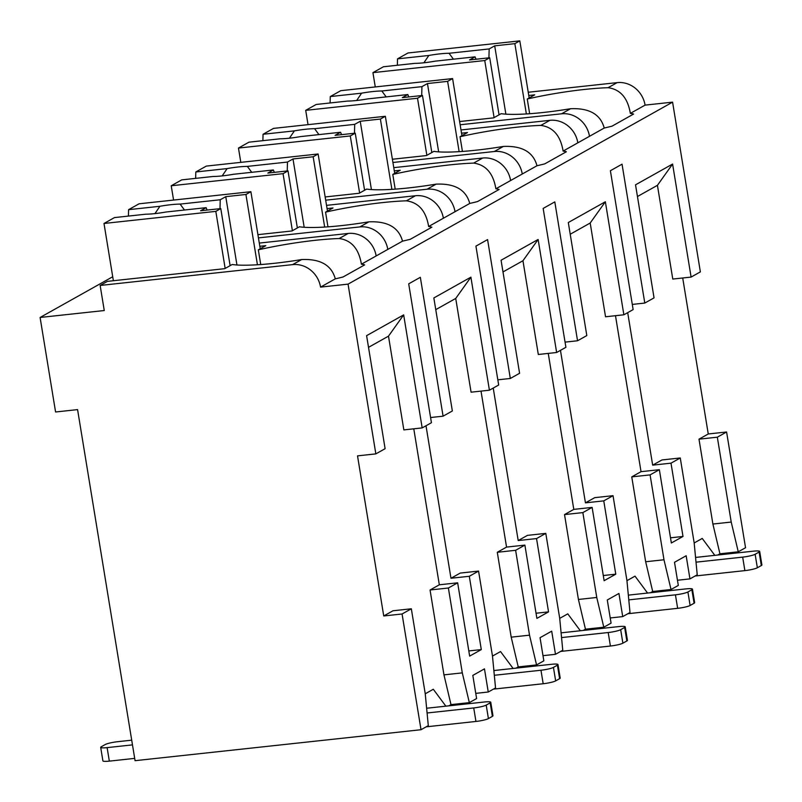<?xml version="1.0" encoding="UTF-8"?>
<svg xmlns="http://www.w3.org/2000/svg" width="802" height="802" viewBox="0 0 802 802"><rect width="100%" height="100%" fill="white"/><g stroke="black" fill="none" stroke-linecap="round" stroke-linejoin="round"><path stroke-width="1.2" d="M637.45 196.53L657.429 185.322L672.778 279.066L691.103 277.081L700.367 271.888L672.577 102.145L645.079 105.122A25.664 23.699 -119.3 0 0 617.139 82.626L528.237 92.25M726.592 431.987L717.329 437.19L731.223 522.062L738.261 551.806L745.539 547.726L726.592 431.987L708.256 433.972L682.713 277.993M357.522 455.867L375.847 453.882L348.058 284.139L320.559 287.116A25.664 23.699 -119.3 0 0 292.62 264.62L100.15 285.452L104.26 310.534L40.1 317.472L55.579 411.987L77.573 409.611L135.067 760.677L421.02 729.72L402.073 613.991L383.737 615.966L357.522 455.867M368.519 347.346L388.489 336.148L403.847 429.892L422.173 427.907L403.667 314.875L366.604 335.657L385.11 448.689L375.847 453.882M430.594 417.531L443.085 416.178L420.338 277.302L408.699 283.828L431.436 422.714L422.173 427.907M435.757 309.642L455.726 298.444L471.075 392.188L489.41 390.203L470.894 277.171L433.842 297.953L452.348 410.985L443.085 416.178M497.821 379.827L510.323 378.474L487.576 239.597L475.927 246.124L498.674 385.01L489.41 390.203M502.984 271.938L522.954 260.74L538.312 354.484L556.638 352.499L538.132 239.467L501.07 260.249L519.586 373.281L510.323 378.474M565.059 342.123L577.55 340.77L554.804 201.883L543.165 208.42L565.901 347.306L556.638 352.499M570.222 234.234L590.192 223.026L605.54 316.78L623.876 314.795L605.36 201.753L568.307 222.535L586.813 335.577L577.55 340.77M632.287 304.419L644.788 303.066L622.041 164.179L610.392 170.716L633.139 309.592L623.876 314.795M691.103 277.081L672.597 164.049L635.535 184.831L654.051 297.873L644.788 303.066M421.02 729.72L428.298 725.64L425.23 693.66L411.336 608.788L393 610.773L383.737 615.966M672.577 102.145L348.058 284.139M615.485 315.697L641.029 471.676L659.354 469.691L671.354 542.994L683.003 536.458L670.512 537.811M627.695 312.65L652.668 465.15L671.003 463.165L683.003 536.458M413.782 428.819L439.326 584.798L430.062 589.991L443.957 674.863L450.995 704.617L448.789 705.85M445.872 706.171L433.311 689.259L425.24 693.78M481.02 391.115L506.553 547.094L497.29 552.287L511.195 637.159L518.232 666.903L516.027 668.146M513.1 668.457L500.548 651.555L492.478 656.076M475.756 693.369L488.258 692.016L495.536 687.936L492.468 655.956L478.563 571.084L460.238 573.069L450.975 578.262L426.002 425.762M548.247 353.401L573.791 509.38L564.528 514.583L578.422 599.455L585.46 629.199L583.254 630.442M580.337 630.753L567.776 613.851L559.706 618.372M542.994 655.665L555.485 654.312L562.763 650.232L559.696 618.252L545.801 533.38L527.465 535.365L518.202 540.558L493.23 388.058M641.029 471.676L631.755 476.879L645.66 561.751L652.698 591.495L650.492 592.738M647.575 593.049L635.014 576.147L626.943 580.668M610.222 617.961L622.723 616.608L630.001 612.517L626.933 580.548L613.029 495.676L594.703 497.661L585.44 502.854L560.468 350.354M708.256 433.972L698.993 439.165L712.888 524.037L719.935 553.791L717.72 555.024M714.803 555.345L702.241 538.433L694.181 542.964M677.459 580.247L689.951 578.894L697.229 574.813L694.161 542.844L680.266 457.972L661.941 459.957L652.668 465.15M439.326 584.798L457.651 582.813L469.661 656.106L481.3 649.58L468.809 650.933M478.563 571.084L469.3 576.277L450.975 578.262M469.3 576.277L481.3 649.58M411.336 608.788L402.073 613.991M717.329 437.19L698.993 439.165M457.651 582.813L448.388 588.006L430.062 589.991M555.485 654.312L551.696 631.164L540.047 637.69L543.836 660.838L536.558 664.928L529.52 635.174L515.626 550.302L524.889 545.109L506.553 547.094M515.626 550.302L497.29 552.287M545.801 533.38L536.538 538.573L518.202 540.558M622.723 616.608L618.933 593.46L607.284 599.986L611.074 623.134L603.796 627.214L596.758 597.47L582.853 512.598L592.127 507.405L573.791 509.38M582.853 512.598L564.528 514.583M613.029 495.676L603.766 500.869L585.44 502.854M659.354 469.691L650.091 474.894L631.755 476.879M680.266 457.972L671.003 463.165M488.258 692.016L484.468 668.868L472.819 675.404L476.609 698.542L469.33 702.632L450.995 704.617M448.388 588.006L462.293 672.878L469.33 702.632M524.889 545.109L536.889 618.402L548.538 611.876L536.047 613.229M536.538 538.573L548.538 611.876M592.127 507.405L604.127 580.698L615.776 574.172L603.274 575.525M603.766 500.869L615.776 574.172M689.951 578.894L686.161 555.756L674.512 562.282L678.312 585.43L671.023 589.51L652.698 591.495M650.091 474.894L663.986 559.766L671.023 589.51M738.261 551.806L719.935 553.791M536.558 664.928L518.232 666.903M603.796 627.214L585.46 629.199M759.684 551.445L761.9 564.949A9.875 1.393 170.7 0 1 761.329 565.55L757.349 567.776A9.875 1.393 170.7 0 1 744.878 570.623L742.672 557.119A9.875 1.393 -9.3 0 0 755.143 554.272L759.113 552.047A9.875 1.393 -9.3 0 0 759.684 551.445A9.875 1.393 -9.3 0 0 753.258 551.185L695.565 557.43M742.672 557.119L696.016 562.172M744.878 570.623L695.103 576.006M112.721 276.75L40.1 317.472M549.911 120.33L540.859 125.403C553.109 127.087 560.528 135.648 563.114 151.087L577.841 142.826A25.664 23.699 -119.3 0 0 549.911 120.33L461 129.954M100.15 285.452L107.428 281.372L224.75 268.67L232.199 264.5A75.027 10.566 -9.3 0 0 301.672 259.547C320.379 258.725 331.577 265.171 335.286 278.855L320.559 287.116M645.079 105.122L630.352 113.383C627.755 97.944 620.337 89.383 608.096 87.699A75.027 10.566 -9.3 0 0 527.255 99.017L529.661 113.724M348.208 233.452L339.166 238.525C351.406 240.199 358.825 248.76 361.411 264.209L376.148 255.948A25.664 23.699 -119.3 0 0 348.208 233.452L259.297 243.076M257.923 234.655L291.978 230.966L299.427 226.786A75.027 10.566 -9.3 0 0 368.9 221.843C387.607 221.021 398.815 227.457 402.524 241.151L387.787 249.412A25.664 23.699 -119.3 0 0 359.857 226.916L258.455 237.893M415.446 195.738L406.393 200.821C418.644 202.495 426.062 211.056 428.649 226.505L443.376 218.234A25.664 23.699 -119.3 0 0 415.446 195.738L326.534 205.362M325.151 196.951L359.216 193.262L366.664 189.082A75.027 10.566 -9.3 0 0 436.138 184.139C454.844 183.317 466.052 189.753 469.751 203.447L455.025 211.708A25.664 23.699 -119.3 0 0 427.085 189.212L325.682 200.189M482.674 158.034L473.631 163.107C485.872 164.791 493.29 173.352 495.877 188.791L510.613 180.53A25.664 23.699 -119.3 0 0 482.674 158.034L393.762 167.658M392.389 159.247L426.443 155.558L433.902 151.377A75.027 10.566 -9.3 0 0 503.375 146.435C522.072 145.613 533.28 152.049 536.989 165.743L522.262 174.004A25.664 23.699 -119.3 0 0 494.323 151.508L392.92 162.485M459.626 121.543L493.681 117.854L501.13 113.673A75.027 10.566 -9.3 0 0 570.603 108.721C589.31 107.909 600.518 114.345 604.227 128.039L589.49 136.3A25.664 23.699 -119.3 0 0 561.56 113.804L460.147 124.771M335.286 278.855A75.027 10.566 -9.3 0 0 343.045 276.991L364.649 264.881A75.027 10.566 -9.3 0 0 361.411 264.209M577.841 142.826L589.49 136.3M604.227 128.039A75.027 10.566 -9.3 0 0 611.986 126.175L633.59 114.054A75.027 10.566 -9.3 0 0 630.352 113.383M376.148 255.948L387.787 249.412M402.524 241.151A75.027 10.566 -9.3 0 0 410.283 239.287L431.887 227.177A75.027 10.566 -9.3 0 0 428.649 226.505M443.376 218.234L455.025 211.708M469.751 203.447A75.027 10.566 -9.3 0 0 477.511 201.583L499.125 189.462A75.027 10.566 -9.3 0 0 495.877 188.791M510.613 180.53L522.262 174.004M536.989 165.743A75.027 10.566 -9.3 0 0 544.748 163.879L566.352 151.758A75.027 10.566 -9.3 0 0 563.114 151.087M259.828 246.304L265.773 245.663L258.324 249.843L260.73 264.55M528.769 95.488L534.703 94.847L527.255 99.017M339.166 238.525A75.027 10.566 -9.3 0 0 258.324 249.843M406.393 200.821A75.027 10.566 -9.3 0 0 325.552 212.139L327.968 226.846M327.066 208.6L333.01 207.959L325.552 212.139M473.631 163.107A75.027 10.566 -9.3 0 0 392.79 174.435L395.196 189.132M394.293 170.896L400.238 170.255L392.79 174.435M540.859 125.403A75.027 10.566 -9.3 0 0 460.027 136.731L462.433 151.428M461.531 133.192L467.476 132.551L460.027 136.731M230.124 265.662L220.781 208.58L200.61 210.766L206.134 207.668L166.014 212.009A23.689 3.338 -9.3 0 1 155.017 213.603A23.689 3.338 -9.3 0 1 145.804 214.194L114.486 217.593L103.999 223.467L215.818 211.367L220.781 208.58M225.161 268.439L215.818 211.367M257.432 264.77L245.923 194.475L250.886 191.698L139.067 203.798L128.591 209.673L128.41 216.079M260.229 248.77L250.886 191.698M245.923 194.475L225.763 196.66L220.239 199.758L180.119 204.099A23.689 3.338 -9.3 0 0 170.906 204.69A23.689 3.338 -9.3 0 0 159.909 206.284L128.591 209.673M220.239 199.758L219.999 208.66M184.48 210.014L180.119 204.099M159.909 206.284L154.966 213.603M225.763 196.66L236.951 264.991M207.096 210.064L206.134 207.668M113.373 280.73L103.999 223.467M499.055 114.836L489.711 57.754L469.551 59.939L475.065 56.842L434.955 61.183A23.689 3.338 -9.3 0 1 423.957 62.777A23.689 3.338 -9.3 0 1 414.734 63.378L383.416 66.766L372.93 72.641L484.749 60.541L489.711 57.754M494.092 117.623L484.749 60.541M526.363 113.944L514.854 43.659L519.816 40.872L408.007 52.972L397.521 58.857L397.341 65.253M529.17 97.954L519.816 40.872M514.854 43.659L494.694 45.834L489.17 48.932L449.06 53.273A23.689 3.338 -9.3 0 0 439.837 53.874A23.689 3.338 -9.3 0 0 428.839 55.468L397.521 58.857M489.17 48.932L488.929 57.844M453.421 59.188L449.06 53.273M428.839 55.468L423.897 62.787M494.694 45.834L505.882 114.165M476.027 59.238L475.065 56.842M375.276 86.947L372.93 72.641M297.362 227.948L288.008 170.876L267.848 173.062L273.372 169.964L233.252 174.305A23.689 3.338 -9.3 0 1 222.254 175.899A23.689 3.338 -9.3 0 1 213.031 176.49L181.713 179.879L171.227 185.763L283.046 173.663L288.008 170.876M292.399 230.735L283.046 173.663M324.67 227.056L313.161 156.771L318.123 153.984L206.304 166.094L195.818 171.969L195.648 178.375M327.467 211.066L318.123 153.984M313.161 156.771L292.991 158.956L287.477 162.054L247.357 166.395A23.689 3.338 -9.3 0 0 238.134 166.986A23.689 3.338 -9.3 0 0 227.136 168.58L195.818 171.969M287.477 162.054L287.226 170.956M251.718 172.31L247.357 166.395M227.136 168.58L222.204 175.899M292.991 158.956L304.179 227.287M274.324 172.36L273.372 169.964M173.573 200.059L171.227 185.763M364.589 190.244L355.246 133.172L335.076 135.348L340.599 132.26L300.479 136.601A23.689 3.338 -9.3 0 1 289.482 138.195A23.689 3.338 -9.3 0 1 280.269 138.786L248.951 142.175L238.465 148.059L350.284 135.949L355.246 133.172M359.627 193.031L350.284 135.949M391.897 189.352L380.389 119.067L385.351 116.28L273.532 128.39L263.056 134.265L262.876 140.671M394.704 173.362L385.351 116.28M380.389 119.067L360.228 121.252L354.705 124.35L314.584 128.691A23.689 3.338 -9.3 0 0 305.372 129.282A23.689 3.338 -9.3 0 0 294.374 130.876L263.056 134.265M354.705 124.35L354.464 133.252M318.945 134.596L314.584 128.691M294.374 130.876L289.432 138.195M360.228 121.252L371.416 189.573M341.562 134.646L340.599 132.26M240.811 162.355L238.465 148.059M431.827 152.54L422.474 95.468L402.313 97.644L407.837 94.546L367.717 98.897A23.689 3.338 -9.3 0 1 356.72 100.481A23.689 3.338 -9.3 0 1 347.497 101.082L316.178 104.471L305.702 110.345L417.511 98.245L422.474 95.468M426.864 155.327L417.511 98.245M459.135 151.648L447.626 81.363L452.589 78.576L340.77 90.676L330.284 96.561L330.113 102.967M461.932 135.658L452.589 78.576M447.626 81.363L427.456 83.548L421.942 86.636L381.822 90.987A23.689 3.338 -9.3 0 0 372.599 91.578A23.689 3.338 -9.3 0 0 361.602 93.172L330.284 96.561M421.942 86.636L421.692 95.548M386.183 96.892L381.822 90.987M361.602 93.172L356.669 100.491M427.456 83.548L438.654 151.869M408.799 96.942L407.837 94.546M308.038 124.651L305.702 110.345M132.48 744.878L107.117 747.624A9.875 1.393 -9.3 0 1 100.691 747.364A9.875 1.393 -9.3 0 1 101.263 746.762L105.232 744.537A9.875 1.393 -9.3 0 1 117.714 741.69L131.708 740.176M134.686 758.381L109.333 761.128A9.875 1.393 170.7 0 1 102.897 760.867L100.691 747.364M490.754 702.261L492.969 715.765A9.875 1.393 170.7 0 1 492.388 716.366L488.418 718.602A9.875 1.393 170.7 0 1 475.947 721.449L473.731 707.945A9.875 1.393 -9.3 0 0 486.212 705.098L490.182 702.873A9.875 1.393 -9.3 0 0 490.754 702.261A9.875 1.393 -9.3 0 0 484.318 702.001L426.634 708.246M473.731 707.945L427.085 712.988M475.947 721.449L426.173 726.833M557.991 664.557L560.197 678.061A9.875 1.393 170.7 0 1 559.626 678.662L555.656 680.888A9.875 1.393 170.7 0 1 543.175 683.735L540.969 670.241A9.875 1.393 -9.3 0 0 553.44 667.394L557.41 665.159A9.875 1.393 -9.3 0 0 557.991 664.557A9.875 1.393 -9.3 0 0 551.555 664.297L493.862 670.542M540.969 670.241L494.323 675.284M543.175 683.735L493.4 689.129M625.219 626.853L627.435 640.357A9.875 1.393 170.7 0 1 626.853 640.958L622.883 643.184A9.875 1.393 170.7 0 1 610.412 646.031L608.197 632.527A9.875 1.393 -9.3 0 0 620.678 629.68L624.648 627.455A9.875 1.393 -9.3 0 0 625.219 626.853A9.875 1.393 -9.3 0 0 618.793 626.593L561.099 632.838M608.197 632.527L561.55 637.58M610.412 646.031L560.638 651.424M692.457 589.149L694.662 602.653A9.875 1.393 170.7 0 1 694.091 603.254L690.121 605.48A9.875 1.393 170.7 0 1 677.65 608.327L675.434 594.823A9.875 1.393 -9.3 0 0 687.905 591.976L691.875 589.751A9.875 1.393 -9.3 0 0 692.457 589.149A9.875 1.393 -9.3 0 0 686.021 588.889L628.327 595.134M675.434 594.823L628.788 599.876M677.65 608.327L627.866 613.72M731.223 522.062L712.888 524.037M672.597 164.049L657.429 185.322M462.293 672.878L443.957 674.863M403.667 314.875L388.489 336.148M470.894 277.171L455.726 298.444M529.52 635.174L511.195 637.159M538.132 239.467L522.954 260.74M596.758 597.47L578.422 599.455M605.36 201.753L590.192 223.026M663.986 559.766L645.66 561.751M757.349 567.776L755.143 554.272M761.329 565.55L759.113 552.047M301.672 259.547L292.62 264.62M617.139 82.626L608.096 87.699M368.9 221.843L359.857 226.916M436.138 184.139L427.085 189.212M503.375 146.435L494.323 151.508M570.603 108.721L561.56 113.804M109.333 761.128L107.117 747.624M488.418 718.602L486.212 705.098M492.388 716.366L490.182 702.873M555.656 680.888L553.44 667.394M559.626 678.662L557.41 665.159M622.883 643.184L620.678 629.68M626.853 640.958L624.648 627.455M690.121 605.48L687.905 591.976M694.091 603.254L691.875 589.751"/></g></svg>
